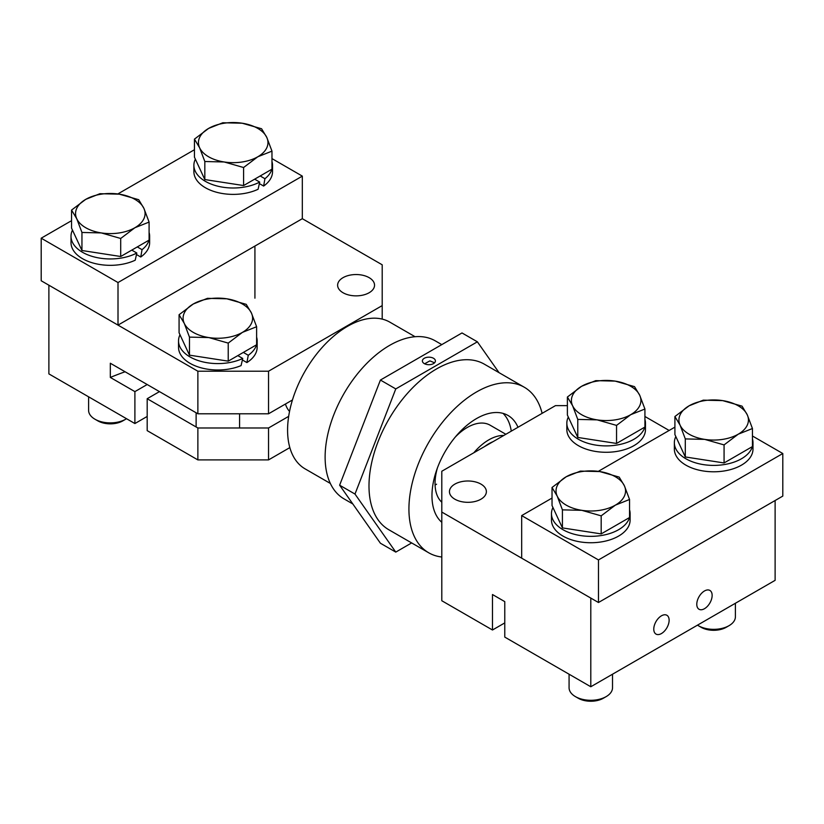 <?xml version="1.0" encoding="UTF-8"?>
<svg xmlns="http://www.w3.org/2000/svg" width="824" height="824" viewBox="0 0 824 824"><rect width="100%" height="100%" fill="white"/><g stroke="black" fill="none" stroke-linecap="round" stroke-linejoin="round"><path stroke-width="1.24" d="M441.798 344.617L435.257 340.848A91.237 52.674 120 0 0 389.639 345.369A91.237 52.674 120 0 0 330.033 425.761A91.237 52.674 120 0 0 344.02 498.87L352.806 503.948M433.506 358.275A6.52 3.76 0 0 0 426.399 357.462A6.52 3.76 0 0 0 422.382 360.933A6.52 3.76 0 0 0 424.288 363.6A6.52 3.76 0 0 0 431.395 364.414A6.52 3.76 0 0 0 435.412 360.933A6.52 3.76 0 0 0 433.506 358.275M395.778 552.101L380.42 543.232L339.632 485.192L380.42 380.049L395.778 388.918L354.989 494.06L395.778 552.101L411.65 542.934M339.632 485.192L354.989 494.06M380.42 380.049L462.007 332.947L477.374 341.816L395.778 388.918M499.056 372.664L477.374 341.816M289.543 411.423A43.445 25.081 -60 0 1 285.434 404.028M473.831 452.767A45.619 26.337 -60 0 1 488.807 439.862A45.619 26.337 -60 0 1 503.773 435.474M434.567 362.797L429.922 360.881A95.584 55.187 120 0 0 426.193 362.921A95.584 55.187 120 0 0 424.69 363.806M455.219 437.122A45.619 26.337 -60 0 1 467.301 427.45A45.619 26.337 -60 0 1 490.105 425.184L505.854 434.279M542.11 413.339A95.584 55.187 120 0 0 524.301 387.239L484.368 364.187A95.584 55.187 120 0 0 436.576 368.915A95.584 55.187 120 0 0 374.137 453.149A95.584 55.187 120 0 0 388.784 529.729L428.727 552.791A95.584 55.187 120 0 0 441.798 557.014M524.301 387.239A95.584 55.187 120 0 0 476.509 391.977A95.584 55.187 120 0 0 414.07 476.2A95.584 55.187 120 0 0 428.727 552.791M517.977 427.275A62.995 36.369 120 0 0 508.017 415.461A62.995 36.369 120 0 0 476.509 418.582A62.995 36.369 120 0 0 436.339 470.988A62.995 36.369 120 0 0 441.798 522.292M511.282 431.148A62.995 36.369 120 0 0 503.062 413.391M415.069 336.717L389.845 322.153A84.718 48.915 120 0 0 347.491 326.345A84.718 48.915 120 0 0 292.139 401.01A84.718 48.915 120 0 0 305.127 468.887L330.352 483.451M440.747 521.324A62.995 36.369 120 0 0 441.798 521.592M441.798 502.228A45.619 26.337 -60 0 1 437.389 468.022M436.576 484.203A45.619 26.337 -60 0 1 435.072 485.027M669.129 620.245A10.867 6.273 120 0 0 666.884 615.271A10.867 6.273 120 0 0 658.51 618.185A10.867 6.273 120 0 0 653.772 629.114A10.867 6.273 120 0 0 656.017 634.089A10.867 6.273 120 0 0 664.391 631.174A10.867 6.273 120 0 0 669.129 620.245M712.142 595.412A10.867 6.273 120 0 0 709.897 590.437A10.867 6.273 120 0 0 701.523 593.352A10.867 6.273 120 0 0 696.785 604.28A10.867 6.273 120 0 0 699.03 609.255A10.867 6.273 120 0 0 707.404 606.34A10.867 6.273 120 0 0 712.142 595.412M454.858 484.121A18.468 10.661 180 0 1 474.974 481.803A18.468 10.661 180 0 1 486.376 491.65A18.468 10.661 180 0 1 480.969 499.19A18.468 10.661 180 0 1 460.843 501.507A18.468 10.661 180 0 1 449.451 491.65A18.468 10.661 180 0 1 454.858 484.121M775.116 500.518L775.116 580.333L590.798 686.753L504.772 637.096L504.772 601.623L492.484 594.526L492.484 630L504.772 622.903M492.484 630L441.798 600.737L441.798 471.256L555.469 405.635L567.386 405.635M590.798 686.753L590.798 598.069L441.798 512.054M644.924 416.481L669.129 430.458M752.446 435.999L782.8 453.519L782.8 496.089L598.471 602.509L521.674 558.167L521.674 515.597L552.029 498.067M598.317 471.349L674.908 427.131M782.8 453.519L598.471 559.939L521.674 515.597M598.471 602.509L598.471 559.939M552.945 507.502A39.315 22.701 0 0 0 551.472 513.651A39.315 22.701 0 0 0 562.988 529.698A39.315 22.701 0 0 0 602.663 535.291A39.315 22.701 0 0 0 629.536 517.534L601.18 533.901L562.421 527.906L552.029 505.524L552.029 487.478L557.22 496.141L562.421 509.86L562.421 527.906M629.557 517.441A39.315 22.701 0 0 0 630.113 513.651A39.315 22.701 0 0 0 629.557 509.85M551.472 513.651L551.472 520.037A39.315 22.701 0 0 0 562.988 536.084A39.315 22.701 0 0 0 605.846 541.008A39.315 22.701 0 0 0 630.113 520.037L630.113 513.651M675.835 436.555A39.315 22.701 0 0 0 674.362 442.704A39.315 22.701 0 0 0 685.877 458.752A39.315 22.701 0 0 0 725.553 464.345A39.315 22.701 0 0 0 752.415 446.587M752.446 446.495A39.315 22.701 0 0 0 752.992 442.704A39.315 22.701 0 0 0 752.446 438.904M674.362 442.704L674.362 449.09A39.315 22.701 0 0 0 685.877 465.138A39.315 22.701 0 0 0 728.725 470.061A39.315 22.701 0 0 0 752.992 449.09L752.992 442.704M644.924 419.395A39.315 22.701 180 0 1 645.47 423.196L645.47 429.572A39.315 22.701 180 0 1 621.203 450.553A39.315 22.701 180 0 1 578.355 445.63A39.315 22.701 180 0 1 566.84 429.572L566.84 423.196A39.315 22.701 180 0 1 568.303 417.047M645.47 423.196A39.315 22.701 180 0 1 644.924 426.987M644.893 427.079A39.315 22.701 180 0 1 618.031 444.836A39.315 22.701 180 0 1 578.355 439.243A39.315 22.701 180 0 1 566.84 423.196M616.548 425.4L630.731 414.678L644.924 409.023L639.723 395.293A34.752 20.064 -0 0 0 630.731 386.302A34.752 20.064 -0 0 0 615.147 381.11L595.773 380.637L581.579 386.302L567.386 397.024L567.386 415.069L577.779 437.451L577.779 419.406L597.163 419.869L616.548 425.4L616.548 443.446L577.779 437.451M567.386 397.024L572.587 405.686A34.752 20.064 -0 0 0 597.163 419.869A34.752 20.064 -0 0 0 630.731 414.678A34.752 20.064 -0 0 0 639.723 395.293L634.531 386.641L615.147 381.11A34.752 20.064 -0 0 0 581.579 386.302A34.752 20.064 -0 0 0 572.587 405.686L577.779 419.406M644.924 409.023L644.924 427.059L616.548 443.446M562.421 509.86L581.796 510.324L601.18 515.855L615.374 505.133L629.557 499.478L624.365 485.748A34.752 20.064 -0 0 0 615.374 476.756A34.752 20.064 -0 0 0 599.79 471.565L580.405 471.101L566.222 476.756L552.029 487.478M619.174 477.096L599.79 471.565A34.752 20.064 -0 0 0 566.222 476.756A34.752 20.064 -0 0 0 557.22 496.141A34.752 20.064 -0 0 0 581.796 510.324A34.752 20.064 -0 0 0 615.374 505.133A34.752 20.064 -0 0 0 624.365 485.748L619.174 477.096M606.155 696.62L603.333 698.247A17.726 10.238 180 0 1 578.263 698.247L575.43 696.62A21.723 12.545 -0 0 0 606.155 696.62A21.723 12.545 -0 0 0 612.52 687.752L612.52 674.217M569.075 674.217L569.075 687.752A21.723 12.545 -0 0 0 575.43 696.62L578.263 698.247M601.18 515.855L601.18 533.901M629.557 499.478L629.557 517.513M724.069 444.909L738.253 434.186A34.752 20.064 -0 0 0 747.255 414.802A34.752 20.064 -0 0 0 738.253 405.81A34.752 20.064 -0 0 0 722.679 400.618L703.294 400.155L689.101 405.81L674.908 416.532L680.109 425.194L685.3 438.914L685.3 456.959L724.069 462.954L752.446 446.567L752.446 428.532L747.255 414.802L742.053 406.15L722.679 400.618A34.752 20.064 -0 0 0 689.101 405.81A34.752 20.064 -0 0 0 680.109 425.194A34.752 20.064 -0 0 0 704.685 439.377L724.069 444.909L724.069 462.954M729.034 625.674L726.212 627.301A17.726 10.238 180 0 1 701.142 627.301L698.319 625.674A21.723 12.545 -0 0 0 729.034 625.674A21.723 12.545 -0 0 0 735.399 616.805L735.399 603.271M697.485 625.159A21.723 12.545 -0 0 0 698.319 625.674L701.142 627.301M674.908 416.532L674.908 434.578L685.3 456.959M685.3 438.914L704.685 439.377A34.752 20.064 -0 0 0 738.253 434.186L752.446 428.532M369.142 292.736A18.468 10.661 180 0 1 349.026 295.054A18.468 10.661 180 0 1 337.624 285.197A18.468 10.661 180 0 1 343.031 277.667A18.468 10.661 180 0 1 363.157 275.35A18.468 10.661 180 0 1 374.549 285.197A18.468 10.661 180 0 1 369.142 292.736M289.832 447.607L268.531 459.905L197.873 459.905L197.873 427.986L147.187 398.713L159.475 391.616M197.873 427.986L268.531 427.986L288.668 416.357M147.187 398.713L147.187 430.643L197.873 459.905M125.083 371.768A260.672 150.504 0 0 0 110.323 377.433L110.323 363.24L197.873 413.792L268.531 413.792L292.448 399.98M147.187 384.53L134.899 391.616L134.899 423.546L48.884 373.89L48.884 285.197L197.873 371.222L197.873 413.792M110.323 377.433L134.899 391.616M268.531 459.905L268.531 427.986M271.971 158.599L302.326 176.12L118.007 282.539L41.2 238.198L41.2 280.768L118.007 325.109L302.326 218.69L382.202 264.803L382.202 305.601L268.531 371.222L197.873 371.222M382.202 319.104L382.202 305.601M268.531 413.792L268.531 371.222M134.899 423.546L147.187 416.45M41.2 238.198L71.554 220.678M117.842 193.949L194.443 149.731M118.007 325.109L118.007 282.539M302.326 218.69L302.326 176.12M195.36 159.156A39.315 22.701 -0 0 0 193.887 165.305A39.315 22.701 -0 0 0 205.403 181.352A39.315 22.701 -0 0 0 259.694 182.073L254.657 179.168M193.887 165.305L193.887 171.691A39.315 22.701 -0 0 0 205.403 187.738A39.315 22.701 -0 0 0 258.108 189.252L259.694 182.073M271.941 169.188A39.315 22.701 -0 0 1 264.926 178.715L260.188 175.976M271.971 169.095A39.315 22.701 -0 0 0 272.528 165.305A39.315 22.701 -0 0 0 271.971 161.514M264.926 178.715L263.639 186.059A39.315 22.701 -0 0 0 272.528 171.691L272.528 165.305M263.639 186.059L259.364 183.597M72.471 230.102A39.315 22.701 -0 0 0 71.008 236.251A39.315 22.701 -0 0 0 82.524 252.298A39.315 22.701 -0 0 0 136.815 253.02L131.768 250.115M71.008 236.251L71.008 242.637A39.315 22.701 -0 0 0 82.524 258.685A39.315 22.701 -0 0 0 135.218 260.199L136.815 253.02M149.062 240.134A39.315 22.701 -0 0 1 142.047 249.662L137.299 246.922M149.093 240.042A39.315 22.701 -0 0 0 149.638 236.251A39.315 22.701 -0 0 0 149.093 232.461M142.047 249.662L140.75 257.006A39.315 22.701 -0 0 0 149.638 242.637L149.638 236.251M140.75 257.006L136.485 254.544M178.53 340.889A39.315 22.701 180 0 0 190.045 356.947A39.315 22.701 180 0 0 242.74 358.461L241.072 365.599A39.315 22.701 180 0 1 190.045 363.332A39.315 22.701 180 0 1 178.53 347.275L178.53 340.889A39.315 22.701 180 0 1 179.993 334.75M256.614 337.098A39.315 22.701 180 0 1 257.16 340.889L257.16 347.275A39.315 22.701 180 0 1 246.901 362.57L242.4 359.975M257.16 340.889A39.315 22.701 180 0 1 256.614 344.69M256.583 344.782A39.315 22.701 180 0 1 248.271 355.268L246.901 362.57M242.74 358.461L237.817 355.618M248.271 355.268L243.348 352.425M256.614 326.726L251.413 312.996A34.752 20.064 0 0 0 226.837 298.803A34.752 20.064 0 0 0 193.269 304.005A34.752 20.064 0 0 0 184.277 323.389A34.752 20.064 0 0 0 193.269 332.381A34.752 20.064 0 0 0 208.853 337.572L228.227 343.103L242.421 332.381L256.614 326.726L256.614 344.762L228.227 361.149L189.469 355.154L179.076 332.772L179.076 314.727L184.277 323.389L189.469 337.109L208.853 337.572A34.752 20.064 0 0 0 242.421 332.381A34.752 20.064 0 0 0 251.413 312.996L246.222 304.344L226.837 298.803L207.452 298.339L193.269 304.005L179.076 314.727M228.227 343.103L228.227 361.149M189.469 337.109L189.469 355.154M194.443 139.132L199.635 147.795A34.752 20.064 0 0 0 208.627 156.787A34.752 20.064 0 0 0 224.21 161.978L243.595 167.519L243.595 185.555L271.971 169.167L271.971 151.132L266.78 137.402L261.579 128.75L242.205 123.219L222.82 122.755L208.627 128.41L194.443 139.132L194.443 157.178L204.826 179.56L243.595 185.555M243.595 167.519L257.778 156.787A34.752 20.064 0 0 0 266.78 137.402A34.752 20.064 0 0 0 242.205 123.219A34.752 20.064 0 0 0 208.627 128.41A34.752 20.064 0 0 0 199.635 147.795L204.826 161.514L224.21 161.978A34.752 20.064 0 0 0 257.778 156.787L271.971 151.132M204.826 161.514L204.826 179.56M71.554 210.079L76.745 218.741A34.752 20.064 0 0 0 85.748 227.733A34.752 20.064 0 0 0 101.321 232.924L120.706 238.466L120.706 256.501L149.093 240.114L149.093 222.078L143.891 208.348L138.7 199.696L119.315 194.165L99.931 193.702L85.748 199.357L71.554 210.079L71.554 228.124L81.947 250.506L120.706 256.501M120.706 238.466L134.899 227.733A34.752 20.064 0 0 0 143.891 208.348A34.752 20.064 0 0 0 119.315 194.165A34.752 20.064 0 0 0 85.748 199.357A34.752 20.064 0 0 0 76.745 218.741L81.947 232.461L101.321 232.924A34.752 20.064 0 0 0 134.899 227.733L149.093 222.078M125.681 419.22L122.858 420.848A17.726 10.238 180 0 1 97.788 420.848L94.966 419.22A21.723 12.545 0 0 0 125.681 419.22A21.723 12.545 0 0 0 126.515 418.705M81.947 232.461L81.947 250.506M88.601 396.818L88.601 410.352A21.723 12.545 0 0 0 94.966 419.22L97.788 420.848M484.605 446.546A40.84 23.577 -60 0 1 488.807 443.765A40.84 23.577 -60 0 1 492.999 441.695M239.568 413.792L239.568 427.986M196.122 412.783L196.122 426.966M254.925 298.185L254.925 246.057"/></g></svg>
